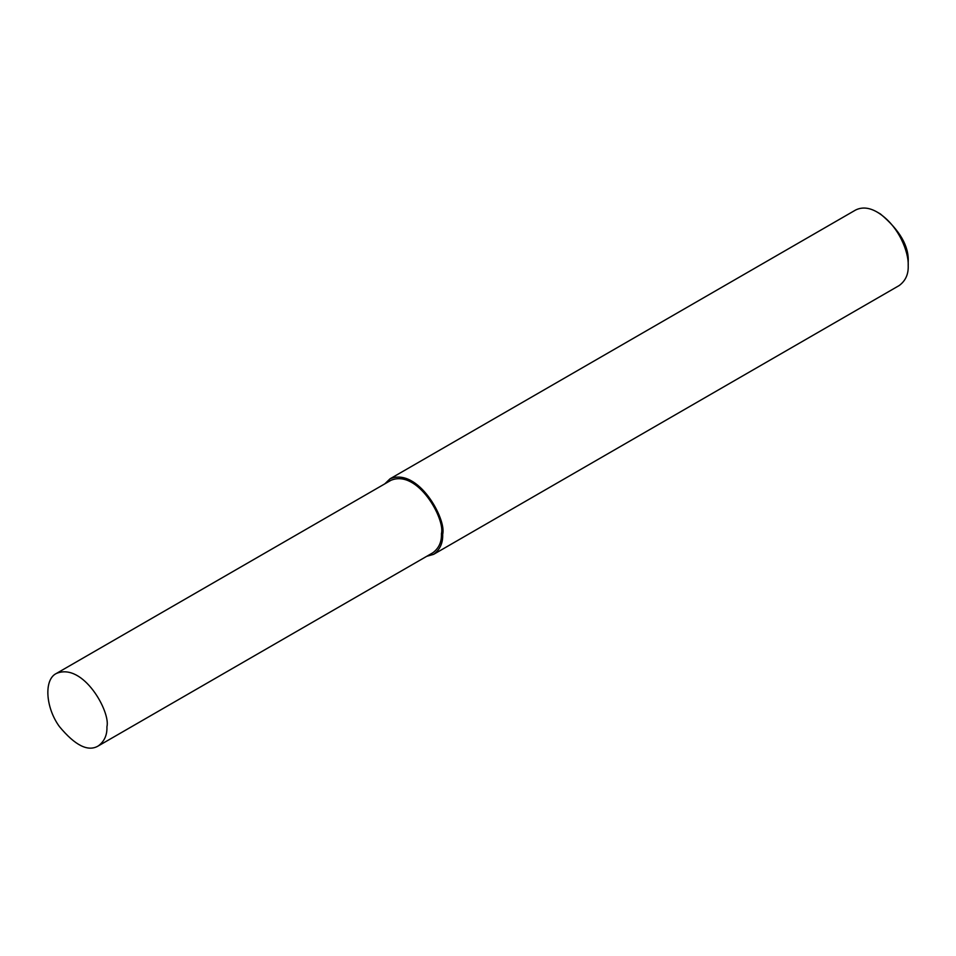 <?xml version="1.0" encoding="UTF-8"?>
<svg xmlns="http://www.w3.org/2000/svg" width="956" height="956" viewBox="0 0 956 956"><rect width="100%" height="100%" fill="white"/><g stroke="black" fill="none" stroke-linecap="round" stroke-linejoin="round"><path stroke-width="1.43" d="M426.663 556.344L433.642 554.337L899.166 285.557C905.547 280.849 908.558 274.193 908.2 265.601L908.2 262.04C909.084 246.266 899.835 230.241 880.452 213.989L877.369 212.208C869.351 207.512 862.085 206.795 855.572 210.045L390.036 478.813L384.814 483.844M908.2 265.601C908.941 252.97 899.154 225.365 877.369 212.208M433.642 554.337C440.023 549.616 443.034 542.96 442.676 534.368C446.751 519.072 417.903 467.09 390.036 478.813M98.253 745.955L432.769 552.819C438.888 548.29 441.78 541.909 441.433 533.663C445.353 518.977 417.664 469.061 390.908 480.33L56.392 673.454C43.701 679.453 45.518 707.631 59.439 726.608C75.177 745.561 88.119 752.014 98.253 745.955C104.371 741.426 107.263 735.045 106.917 726.799C110.824 712.101 83.148 662.197 56.392 673.454"/></g></svg>
